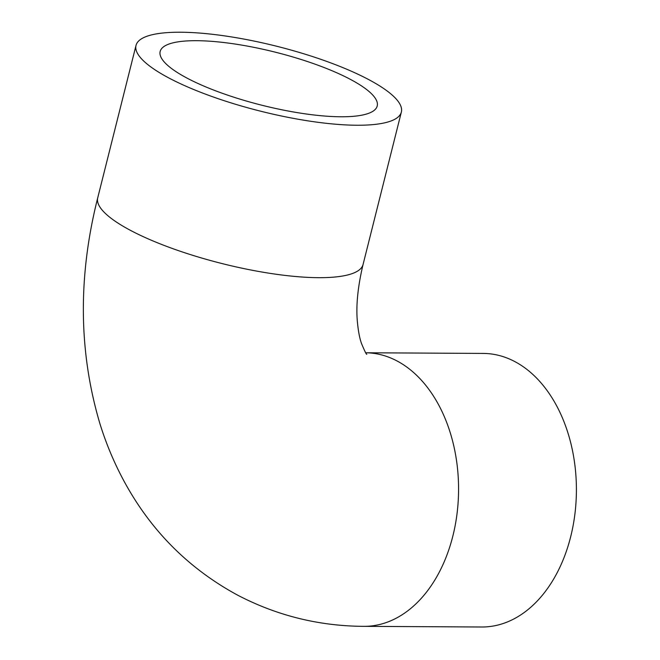 <?xml version="1.0" encoding="UTF-8"?>
<svg xmlns="http://www.w3.org/2000/svg" width="660" height="660" viewBox="0 0 660 660"><rect width="100%" height="100%" fill="white"/><g stroke="black" fill="none" stroke-linecap="round" stroke-linejoin="round"><path stroke-width="0.99" d="M169.249 78.177A136.793 33.454 -165.9 0 1 136.018 45.408A136.793 33.454 -165.9 0 1 225.349 35.986A136.793 33.454 -165.9 0 1 368.123 79.282A136.793 33.454 -165.9 0 1 401.362 112.051A136.793 33.454 -165.9 0 1 312.031 121.473A136.793 33.454 -165.9 0 1 169.249 78.177M350.023 79.175A111.895 27.365 -165.9 0 1 377.215 105.988A111.895 27.365 -165.9 0 1 304.144 113.693A111.895 27.365 -165.9 0 1 187.349 78.276A111.895 27.365 -165.9 0 1 160.165 51.472A111.895 27.365 -165.9 0 1 233.236 43.766A111.895 27.365 -165.9 0 1 350.023 79.175M483.227 353.422A136.793 93.943 90.3 0 1 514.784 361.564A136.793 93.943 90.3 0 1 574.901 514.074A136.793 93.943 90.3 0 1 481.717 627L363.883 626.348A136.793 93.943 -89.7 0 0 457.066 513.422A136.793 93.943 -89.7 0 0 396.949 360.913A136.793 93.943 -89.7 0 0 365.739 352.77L483.227 353.422M363.883 626.348C319.242 626.109 277.241 615.755 237.88 595.287C188.438 568.549 150.29 530.137 123.436 480.051C113.908 462.231 106.103 443.545 100.006 423.984C78.598 351.978 77.839 276.598 97.721 197.843A136.793 33.454 14.1 0 0 130.96 230.62A136.793 33.454 14.1 0 0 273.735 273.908A136.793 33.454 14.1 0 0 363.066 264.495L401.362 112.051M97.721 197.843L136.018 45.408M366.828 354.197C366.58 354.989 364.79 351.392 361.465 343.406C359.593 338.159 358.223 330.85 357.357 321.486C355.913 305.555 357.819 286.555 363.066 264.495"/></g></svg>
